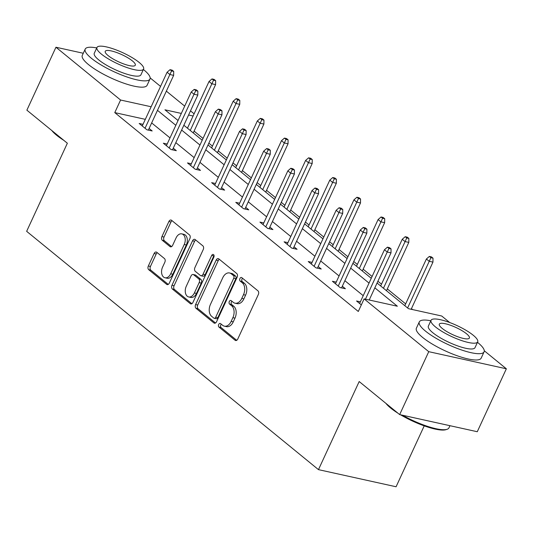 <?xml version="1.0" encoding="UTF-8"?>
<svg xmlns="http://www.w3.org/2000/svg" width="533" height="533" viewBox="0 0 533 533"><rect width="100%" height="100%" fill="white"/><g stroke="black" fill="none" stroke-linecap="round" stroke-linejoin="round"><path stroke-width="0.8" d="M218.703 324.47A1.959 1.293 -77.6 0 0 218.963 327.069L235.113 340.254A2.805 1.846 -77.6 0 0 235.646 340.52A2.805 1.846 -77.6 0 0 237.771 339.021L258.325 294.549A2.805 1.846 -77.6 0 0 257.945 290.838L241.795 277.653A1.959 1.293 -77.6 0 0 241.422 277.466A1.959 1.293 -77.6 0 0 239.937 278.512A1.959 1.293 -77.6 0 0 240.203 281.111L242.288 282.816A8.968 5.903 -77.6 0 1 243.501 294.696L241.789 298.4A8.968 5.903 -77.6 0 1 234.993 303.184A8.968 5.903 -77.6 0 1 233.267 302.338L231.182 300.632A1.959 1.293 -77.6 0 0 230.802 300.445A1.959 1.293 -77.6 0 0 229.317 301.491A1.959 1.293 -77.6 0 0 229.583 304.09L231.675 305.795A8.968 5.903 -77.6 0 1 232.881 317.675L231.169 321.379A8.968 5.903 -77.6 0 1 224.373 326.163A8.968 5.903 -77.6 0 1 222.654 325.317L220.562 323.611A1.959 1.293 -77.6 0 0 220.189 323.424A1.959 1.293 -77.6 0 0 218.703 324.47M221.308 324.217A1.959 1.293 -77.6 0 0 220.795 324.93A1.959 1.293 -77.6 0 0 221.062 327.529L236.705 340.307M242.542 278.259A1.959 1.293 -77.6 0 0 242.035 278.972A1.959 1.293 -77.6 0 0 242.295 281.571L244.387 283.283L242.288 282.816M231.922 301.238A1.959 1.293 -77.6 0 0 231.415 301.951A1.959 1.293 -77.6 0 0 231.682 304.55L233.767 306.255L231.675 305.795M156.769 252.282A2.805 1.846 -77.6 0 0 156.229 252.022A2.805 1.846 -77.6 0 0 154.11 253.515L148.341 265.994A2.805 1.846 -77.6 0 0 148.72 269.705L166.656 284.349A2.805 1.846 -77.6 0 0 167.189 284.615A2.805 1.846 -77.6 0 0 169.314 283.116L189.861 238.644A2.805 1.846 -77.6 0 0 189.488 234.933L171.553 220.289A2.805 1.846 -77.6 0 0 171.013 220.022A2.805 1.846 -77.6 0 0 168.894 221.521L161.932 236.592A2.805 1.846 -77.6 0 0 162.305 240.303L169.98 246.566A2.805 1.846 -77.6 0 0 170.52 246.832A2.805 1.846 -77.6 0 0 172.645 245.34L176.097 237.865A7.495 4.937 -77.6 0 1 181.773 233.867A7.495 4.937 -77.6 0 1 184.225 244.507L170.7 273.782A7.495 4.937 -77.6 0 1 165.017 277.78A7.495 4.937 -77.6 0 1 162.565 267.146L164.824 262.263A2.805 1.846 -77.6 0 0 164.444 258.552L156.769 252.282M484.264 350.761L506.35 368.789L477.275 431.723L399.67 414.601L359.182 381.541L318.474 469.64L26.65 231.329L67.358 143.23L26.877 110.171L55.952 47.237L83.268 53.267M399.67 414.601L428.745 351.673L364.112 298.886L397.351 306.222L374.846 287.84M145.322 119.345L114.775 112.61L358.296 311.472L364.112 298.886M114.775 112.61L120.585 100.024L55.952 47.237M195.604 304.583A2.805 1.846 -77.6 0 0 195.984 308.301L213.913 322.938A2.805 1.846 -77.6 0 0 214.453 323.205A2.805 1.846 -77.6 0 0 216.571 321.712L237.125 277.24A2.805 1.846 -77.6 0 0 236.745 273.522L218.816 258.885A2.805 1.846 -77.6 0 0 218.277 258.618A2.805 1.846 -77.6 0 0 216.151 260.111L195.604 304.583L197.703 305.049A2.805 1.846 -77.6 0 0 198.076 308.76L215.512 322.991M190.281 303.643L172.352 288.999A2.805 1.846 -77.6 0 1 171.972 285.288L192.526 240.816A2.805 1.846 -77.6 0 1 194.645 239.317A2.805 1.846 -77.6 0 1 195.185 239.584L202.86 245.853A2.805 1.846 -77.6 0 1 203.24 249.564L194.905 267.599A2.805 1.846 -77.6 0 0 195.278 271.31L200.368 275.468A2.805 1.846 -77.6 0 0 200.908 275.734A2.805 1.846 -77.6 0 0 203.033 274.242L211.708 255.46A1.959 1.293 -77.6 0 1 213.193 254.414A1.959 1.293 -77.6 0 1 213.833 257.199L192.946 302.418A2.805 1.846 -77.6 0 1 190.821 303.91A2.805 1.846 -77.6 0 1 190.281 303.643L191.42 303.897M506.35 368.789L428.745 351.673M318.474 469.64L396.079 486.762L424.215 425.867M412.629 309.593L411.456 308.634M405.653 303.89L387.304 288.913M381.501 284.169L377.897 281.231M372.087 276.487L363.153 269.192M357.35 264.448L353.745 261.503M347.936 256.766L339.001 249.471M333.198 244.727L329.594 241.782M323.791 237.045L314.856 229.743M309.047 225.006L305.442 222.061M299.639 217.317L290.705 210.022M284.895 205.278L281.291 202.34M275.488 197.596L266.553 190.301M260.744 185.557L257.139 182.619M251.336 177.875L242.402 170.58M236.592 165.836L232.988 162.891M227.185 158.154L218.25 150.859M212.44 146.115L208.836 143.17M203.033 138.427L194.099 131.131M150.179 77.931L160.546 86.399M166.356 91.143L184.698 106.12M190.501 110.864L194.105 113.809M377.064 283.03L408.471 308.674L441.717 316.009L449.705 322.532M193.086 116.014L188.582 115.021M181.327 113.422L164.95 109.805L178.049 120.505M151.139 106.76L120.585 100.024M369.036 283.096L350.694 268.119M344.884 263.375L326.542 248.391M320.733 243.654L302.391 228.67M296.581 223.927L278.239 208.949M272.43 204.206L254.088 189.228M248.278 184.485L229.936 169.507M224.126 164.764L205.785 149.78M199.975 145.043L181.633 130.059M175.83 125.315L157.482 110.338M183.858 125.248L202.2 140.232M208.01 144.969L226.352 159.953M232.161 164.697L250.503 179.674M256.313 184.418L274.655 199.395M280.458 204.139L298.806 219.116M304.609 223.86L322.958 238.844M328.761 243.581L347.11 258.565M352.913 263.309L371.261 278.286M363.22 295.682L344.878 280.704M339.068 275.961L320.726 260.977M314.916 256.24L296.575 241.256M290.765 236.512L272.423 221.535M266.613 216.791L248.271 201.814M242.462 197.07L224.12 182.093M218.317 177.349L199.968 162.365M194.165 157.628L175.817 142.644M170.014 137.9L151.665 122.923M149.107 128.46L152.172 130.965L146.928 129.805L139.186 123.483L143.017 124.329M173.258 148.181L176.323 150.686L171.08 149.526L163.338 143.204L167.169 144.05M197.41 167.902L200.475 170.407L195.231 169.247L187.489 162.931L191.32 163.771M221.561 187.629L224.626 190.128L219.383 188.975L211.641 182.652L215.472 183.499M245.713 207.35L248.778 209.849L243.534 208.696L235.793 202.373L239.623 203.22M269.865 227.071L272.929 229.576L267.686 228.417L259.944 222.094L263.775 222.941M294.016 246.792L297.081 249.297L291.837 248.138L284.096 241.815L287.927 242.662M318.168 266.513L321.232 269.018L315.989 267.859L308.247 261.543L312.078 262.383M342.319 286.241L345.384 288.739L340.141 287.587L332.399 281.264L336.23 282.11M361.334 304.896L356.55 300.985L360.381 301.831M224.373 326.163L226.472 326.629A8.968 5.903 -77.6 0 0 233.267 321.839L231.169 321.379M233.767 306.255A8.968 5.903 -77.6 0 1 234.98 318.134L233.267 321.839M234.993 303.184L237.092 303.65A8.968 5.903 -77.6 0 0 243.881 298.866L241.789 298.4M244.387 283.283A8.968 5.903 -77.6 0 1 245.593 295.155L243.881 298.866M219.316 259.291A2.805 1.846 -77.6 0 0 218.25 260.577L197.703 305.049M213.84 318.114A1.959 1.293 -77.6 0 0 214.213 318.301A1.959 1.293 -77.6 0 0 215.705 317.255L233.74 278.219A1.959 1.293 -77.6 0 0 233.474 275.621L231.275 273.822A8.968 5.903 -77.6 0 0 229.55 272.969A8.968 5.903 -77.6 0 0 222.754 277.753L210.428 304.443A8.968 5.903 -77.6 0 0 211.634 316.316L213.84 318.114M214.213 318.301L216.311 318.767A1.959 1.293 -77.6 0 0 217.797 317.721L215.705 317.255M229.55 272.969L231.648 273.436A8.968 5.903 -77.6 0 1 233.367 274.282L235.573 276.081A1.959 1.293 -77.6 0 1 235.839 278.679L217.797 317.721M191.88 303.697L174.451 289.466L172.352 288.999M195.684 239.997A2.805 1.846 -77.6 0 0 194.618 241.276L174.071 285.755A2.805 1.846 -77.6 0 0 174.451 289.466M200.908 275.734L203.006 276.201A2.805 1.846 -77.6 0 0 205.132 274.702L213.806 255.927L211.708 255.46M214.053 255.5A1.959 1.293 -77.6 0 0 213.806 255.927M186.257 286.314A7.495 4.937 -77.6 0 0 188.702 296.954A7.495 4.937 -77.6 0 0 194.385 292.957L199.149 282.643A2.805 1.846 -77.6 0 0 198.776 278.926L193.679 274.775A2.805 1.846 -77.6 0 0 193.146 274.508A2.805 1.846 -77.6 0 0 191.021 276.001L186.257 286.314M188.702 296.954L190.801 297.421A7.495 4.937 -77.6 0 0 196.484 293.416L194.385 292.957M193.146 274.508L195.238 274.968A2.805 1.846 -77.6 0 1 195.778 275.235L200.868 279.392A2.805 1.846 -77.6 0 1 201.247 283.103L196.484 293.416M165.017 277.78L167.115 278.246A7.495 4.937 -77.6 0 0 172.792 274.248L170.7 273.782M181.773 233.867L183.872 234.327A7.495 4.937 -77.6 0 1 186.323 244.967L172.792 274.248M172.052 220.695A2.805 1.846 -77.6 0 0 170.993 221.981L164.024 237.052A2.805 1.846 -77.6 0 0 164.404 240.763L171.579 246.619M157.268 252.695A2.805 1.846 -77.6 0 0 156.209 253.981L150.439 266.453A2.805 1.846 -77.6 0 0 150.819 270.164L168.248 284.402M433.003 258.152L431.457 256.893L429.358 256.426L430.911 257.692L433.003 258.152L432.949 262.116L429.178 261.283L426.387 259.011L404.82 305.695M430.911 257.692L407.605 307.967M432.949 262.116L411.163 309.267M426.387 259.011L429.358 256.426M369.216 300.012L391.002 252.862L387.231 252.029L365.445 299.18M388.957 248.438L391.055 248.898L389.51 247.638L387.411 247.172L388.957 248.438L387.231 252.029L384.44 249.757L359.615 303.49M391.002 252.862L391.055 248.898M387.411 247.172L384.44 249.757M402.542 415.234A35.684 8.475 24.8 0 0 447.1 429.292L446.014 429.651A34.825 8.268 -155.2 0 1 400.576 414.801M397.958 413.202A34.825 8.268 -155.2 0 1 390.622 408.005A34.825 8.268 -155.2 0 1 385.945 403.394M388.091 405.147A35.684 8.475 24.8 0 0 390.343 407.112A35.684 8.475 24.8 0 0 393.014 409.171M447.1 429.292A35.684 8.475 24.8 0 0 448.953 427.859L449.952 425.694M430.831 320.759A35.684 8.475 24.8 0 0 419.291 321.912A35.684 8.475 24.8 0 0 425.467 331.093A35.684 8.475 24.8 0 0 460.166 349.488A35.684 8.475 24.8 0 0 484.077 351.847A35.684 8.475 24.8 0 0 477.901 342.659A35.684 8.475 24.8 0 0 477.475 342.313M419.291 321.912L416.386 328.201A35.684 8.475 24.8 0 0 422.562 337.382A35.684 8.475 24.8 0 0 457.261 355.784A35.684 8.475 24.8 0 0 481.172 358.136L484.077 351.847M477.681 341.866L475.01 347.649A25.691 6.103 -155.2 0 1 457.794 345.957A25.691 6.103 -155.2 0 1 432.809 332.712A25.691 6.103 -155.2 0 1 428.365 326.103L431.037 320.313A25.691 6.103 24.8 0 0 435.481 326.922A25.691 6.103 24.8 0 0 460.465 340.167A25.691 6.103 24.8 0 0 477.681 341.866A25.691 6.103 24.8 0 0 473.237 335.25A25.691 6.103 24.8 0 0 448.253 322.005A25.691 6.103 24.8 0 0 431.037 320.313M466.528 333.771A16.556 3.931 24.8 0 0 450.425 325.237A16.556 3.931 24.8 0 0 439.332 324.144A16.556 3.931 24.8 0 0 442.197 328.401A16.556 3.931 24.8 0 0 458.293 336.943A16.556 3.931 24.8 0 0 469.393 338.029A16.556 3.931 24.8 0 0 466.528 333.771M63.867 140.379A34.825 8.268 -155.2 0 1 56.531 135.182A34.825 8.268 -155.2 0 1 51.854 130.565M54.006 132.324A35.684 8.475 24.8 0 0 56.251 134.283A35.684 8.475 24.8 0 0 58.93 136.341M96.739 47.937A35.684 8.475 24.8 0 0 85.207 49.083A35.684 8.475 24.8 0 0 91.376 58.264A35.684 8.475 24.8 0 0 126.074 76.665A35.684 8.475 24.8 0 0 149.986 79.017A35.684 8.475 24.8 0 0 143.81 69.836A35.684 8.475 24.8 0 0 143.384 69.49M85.207 49.083L82.295 55.379A35.684 8.475 24.8 0 0 88.471 64.56A35.684 8.475 24.8 0 0 123.17 82.955A35.684 8.475 24.8 0 0 147.081 85.313L149.986 79.017M143.59 69.037L140.919 74.827A25.691 6.103 -155.2 0 1 123.703 73.134A25.691 6.103 -155.2 0 1 98.718 59.889A25.691 6.103 -155.2 0 1 94.274 53.273L96.946 47.484A25.691 6.103 24.8 0 0 101.397 54.1A25.691 6.103 24.8 0 0 126.374 67.345A25.691 6.103 24.8 0 0 143.59 69.037A25.691 6.103 24.8 0 0 139.146 62.428A25.691 6.103 24.8 0 0 114.162 49.183A25.691 6.103 24.8 0 0 96.946 47.484M132.437 60.942A16.556 3.931 24.8 0 0 116.334 52.407A16.556 3.931 24.8 0 0 105.241 51.315A16.556 3.931 24.8 0 0 108.106 55.579A16.556 3.931 24.8 0 0 124.202 64.113A16.556 3.931 24.8 0 0 135.302 65.206A16.556 3.931 24.8 0 0 132.437 60.942M408.851 238.431L407.305 237.172L405.207 236.705L406.759 237.971L408.851 238.431L408.798 242.395L405.027 241.562L402.242 239.29L380.669 285.968M406.759 237.971L383.454 288.246M408.798 242.395L386.478 290.712M402.242 239.29L405.207 236.705M384.706 218.71L383.154 217.444L381.055 216.984L382.607 218.25L384.706 218.71L384.646 222.674L380.875 221.841L378.09 219.563L356.517 266.247M382.607 218.25L359.302 268.525M384.646 222.674L362.327 270.991M378.09 219.563L381.055 216.984M341.553 287.893L366.851 233.141L363.08 232.308L338.248 286.041M364.812 228.717L366.904 229.177L365.358 227.917L363.259 227.451L364.812 228.717L363.08 232.308L360.288 230.036L335.464 283.763M366.851 233.141L366.904 229.177M363.259 227.451L360.288 230.036M317.401 268.172L342.699 213.42L338.928 212.587L314.097 266.32M340.66 208.996L342.752 209.456L341.207 208.19L339.108 207.73L340.66 208.996L338.928 212.587L336.136 210.308L311.312 264.042M342.699 213.42L342.752 209.456M339.108 207.73L336.136 210.308M360.555 198.989L359.002 197.723L356.903 197.263L358.456 198.523L360.555 198.989L360.501 202.953L356.724 202.12L353.939 199.842L332.365 246.526M358.456 198.523L335.15 248.798M360.501 202.953L338.175 251.27M353.939 199.842L356.903 197.263M293.25 248.451L318.547 193.699L314.776 192.866L289.945 246.599M316.509 189.268L318.601 189.735L317.055 188.469L314.956 188.009L316.509 189.268L314.776 192.866L311.992 190.587L287.16 244.321M318.547 193.699L318.601 189.735M314.956 188.009L311.992 190.587M336.403 179.268L334.851 178.002L332.759 177.536L334.304 178.802L336.403 179.268L336.35 183.232L332.572 182.393L329.787 180.121L308.214 226.805M334.304 178.802L310.999 229.077M336.35 183.232L314.024 231.549M329.787 180.121L332.759 177.536M269.098 228.73L294.396 173.978L290.625 173.138L265.794 226.871M292.357 169.547L294.456 170.014L292.903 168.748L290.805 168.281L292.357 169.547L290.625 173.138L287.84 170.866L263.009 224.6M294.396 173.978L294.456 170.014M290.805 168.281L287.84 170.866M312.251 159.54L310.699 158.281L308.607 157.815L310.153 159.081L312.251 159.54L312.198 163.504L308.42 162.672L305.636 160.4L284.062 207.084M310.153 159.081L286.847 209.356M312.198 163.504L289.872 211.821M305.636 160.4L308.607 157.815M244.947 209.009L270.251 154.25L266.473 153.417L241.642 207.15M268.206 149.826L270.304 150.286L268.752 149.027L266.653 148.56L268.206 149.826L266.473 153.417L263.688 151.145L238.857 204.879M270.251 154.25L270.304 150.286M266.653 148.56L263.688 151.145M288.1 139.819L286.547 138.56L284.455 138.094L286.001 139.36L288.1 139.819L288.047 143.783L284.269 142.951L281.484 140.679L259.911 187.356M286.001 139.36L262.702 189.635M288.047 143.783L265.72 192.1M281.484 140.679L284.455 138.094M220.795 189.282L246.099 134.529L242.322 133.696L217.491 187.429M244.054 130.105L246.153 130.565L244.6 129.299L242.508 128.839L244.054 130.105L242.322 133.696L239.537 131.424L214.706 185.151M246.099 134.529L246.153 130.565M242.508 128.839L239.537 131.424M263.948 120.098L262.403 118.832L260.304 118.373L261.85 119.639L263.948 120.098L263.895 124.062L260.117 123.23L257.332 120.951L235.759 167.635M261.85 119.639L238.551 169.914M263.895 124.062L241.569 172.379M257.332 120.951L260.304 118.373M196.644 169.561L221.948 114.808L218.17 113.975L193.346 167.708M219.902 110.384L222.001 110.844L220.449 109.578L218.357 109.118L219.902 110.384L218.17 113.975L215.385 111.697L190.554 165.43M221.948 114.808L222.001 110.844M218.357 109.118L215.385 111.697M239.797 100.377L238.251 99.111L236.152 98.652L237.698 99.911L239.797 100.377L239.743 104.341L235.966 103.509L233.181 101.23L211.608 147.914M237.698 99.911L214.399 150.186M239.743 104.341L217.417 152.658M233.181 101.23L236.152 98.652M172.492 149.84L197.796 95.087L194.019 94.254L169.194 147.987M195.751 90.657L197.85 91.123L196.297 89.857L194.205 89.397L195.751 90.657L194.019 94.254L191.234 91.976L166.403 145.709M197.796 95.087L197.85 91.123M194.205 89.397L191.234 91.976M215.645 80.656L214.099 79.39L212.001 78.924L213.546 80.19L215.645 80.656L215.592 84.614L211.814 83.781L209.029 81.509L187.456 128.193M213.546 80.19L190.248 130.465M215.592 84.614L193.266 132.93M209.029 81.509L212.001 78.924M148.341 130.119L173.645 75.36L169.867 74.527L145.043 128.26M171.599 70.936L173.698 71.402L172.152 70.136L170.054 69.67L171.599 70.936L169.867 74.527L167.082 72.255L142.251 125.988M173.645 75.36L173.698 71.402M170.054 69.67L167.082 72.255M221.062 327.529L218.963 327.069M242.295 281.571L240.203 281.111M231.682 304.55L229.583 304.09M234.98 318.134L232.881 317.675M245.593 295.155L243.501 294.696M236.246 340.5L235.113 340.254M218.25 260.577L216.151 260.111M215.052 323.191L213.913 322.938M198.076 308.76L195.984 308.301M235.839 278.679L233.74 278.219M235.573 276.081L233.474 275.621M233.367 274.282L231.275 273.822M174.071 285.755L171.972 285.288M194.618 241.276L192.526 240.816M205.132 274.702L203.033 274.242M201.247 283.103L199.149 282.643M200.868 279.392L198.776 278.926M195.778 275.235L193.679 274.775M186.323 244.967L184.225 244.507M171.12 246.819L169.98 246.566M164.404 240.763L162.305 240.303M164.024 237.052L161.932 236.592M170.993 221.981L168.894 221.521M167.788 284.595L166.656 284.349M150.819 270.164L148.72 269.705M150.439 266.453L148.341 265.994M156.209 253.981L154.11 253.515"/></g></svg>
